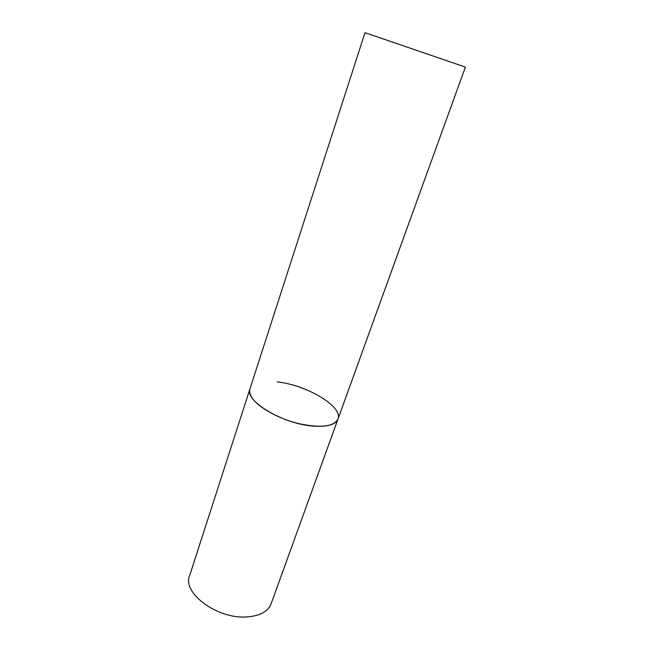 <?xml version="1.0" encoding="UTF-8"?>
<svg xmlns="http://www.w3.org/2000/svg" width="654" height="654" viewBox="0 0 654 654"><rect width="100%" height="100%" fill="white"/><g stroke="black" fill="none" stroke-linecap="round" stroke-linejoin="round"><path stroke-width="0.98" d="M277.149 381.928C306.448 384.822 343.325 406.625 337.971 419.067C335.51 424.773 327.123 427.103 312.808 426.056C282.487 423.866 244.155 400.567 249.942 388.926C249.06 391.721 249.959 394.983 252.648 398.687C259.63 408.292 279.765 419.206 299.606 423.841C321.098 428.166 333.892 426.58 337.971 419.067L271.083 603.846C267.772 611.956 259.221 616.338 245.413 617.008C216.212 618.48 182.311 592.671 189.537 575.929L364.997 32.7L465.386 67.068L364.997 32.7M337.971 419.067L465.386 67.068"/></g></svg>

